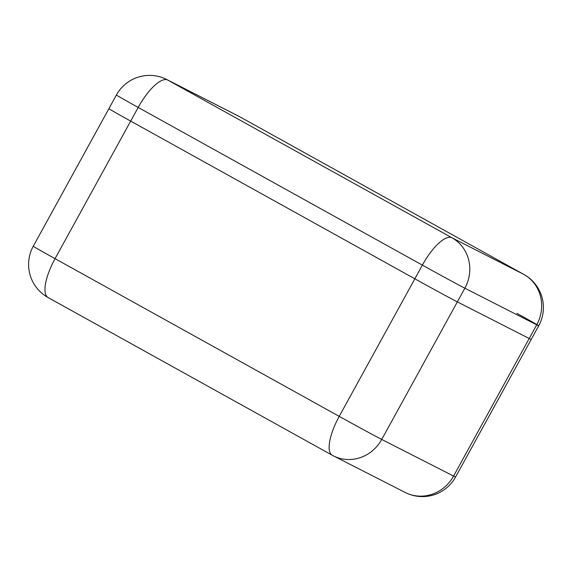 <?xml version="1.0" encoding="UTF-8"?>
<svg xmlns="http://www.w3.org/2000/svg" width="572" height="572" viewBox="0 0 572 572"><rect width="100%" height="100%" fill="white"/><g stroke="black" fill="none" stroke-linecap="round" stroke-linejoin="round"><path stroke-width="0.86" d="M457.35 301.88L381.731 439.439L453.582 476.068A37.831 35.614 -63 0 1 405.255 492.485A37.831 37.831 0 0 0 455.584 477.005L531.209 339.453A37.831 0.422 -151.2 0 1 529.207 338.51L536.722 324.839L464.864 288.209L457.35 301.88L529.2 338.51A37.831 0.422 28.8 0 0 529.207 338.51L457.35 301.88A37.831 0.422 -151.2 0 1 414.85 278.807L130.681 121.1A37.831 0.422 -151.2 0 1 108.895 108.666L33.269 246.225A37.831 37.831 0 0 0 48.062 297.526A37.831 12.741 119 0 1 55.062 258.658L339.225 416.366L422.365 265.129L138.195 107.429L55.062 258.658A37.831 0.422 -151.2 0 1 33.269 246.225M455.584 477.005A37.831 0.422 -151.2 0 1 453.582 476.068L529.2 338.51M339.225 416.366A37.831 12.741 119 0 0 332.232 455.233A37.831 12.741 119 0 0 332.368 455.305A37.831 35.614 117 0 0 333.404 455.855A37.831 35.614 117 0 0 381.731 439.439A37.831 0.422 -151.2 0 1 339.225 416.366M167.782 80.073L451.944 237.773L523.802 274.403L239.632 116.702L167.782 80.073A37.831 35.614 -63 0 0 166.738 79.515A37.831 37.831 0 0 0 116.409 94.995A37.831 0.422 28.8 0 0 138.195 107.429A37.831 12.741 119 0 1 167.782 80.073M238.595 116.145A37.831 35.614 117 0 1 239.632 116.702A37.831 12.741 119 0 1 239.768 116.774A37.831 37.831 0 0 0 238.595 116.145L166.738 79.515M239.897 116.845A37.831 12.741 119 0 0 239.768 116.774L523.938 274.474A37.831 12.741 119 0 0 523.802 274.403A37.831 35.614 -63 0 1 536.722 324.839A37.831 0.422 28.8 0 0 538.731 325.775A37.831 0.422 28.8 0 0 516.938 313.342M422.365 265.129A37.831 0.422 28.8 0 0 464.864 288.209A37.831 35.614 117 0 0 451.944 237.773A37.831 12.741 119 0 0 422.365 265.129M405.255 492.485L333.404 455.855A37.831 37.831 0 0 1 332.232 455.233L48.062 297.526M116.409 94.995L108.895 108.666M523.938 274.474A37.831 37.831 0 0 1 538.731 325.775L531.209 339.446"/></g></svg>
